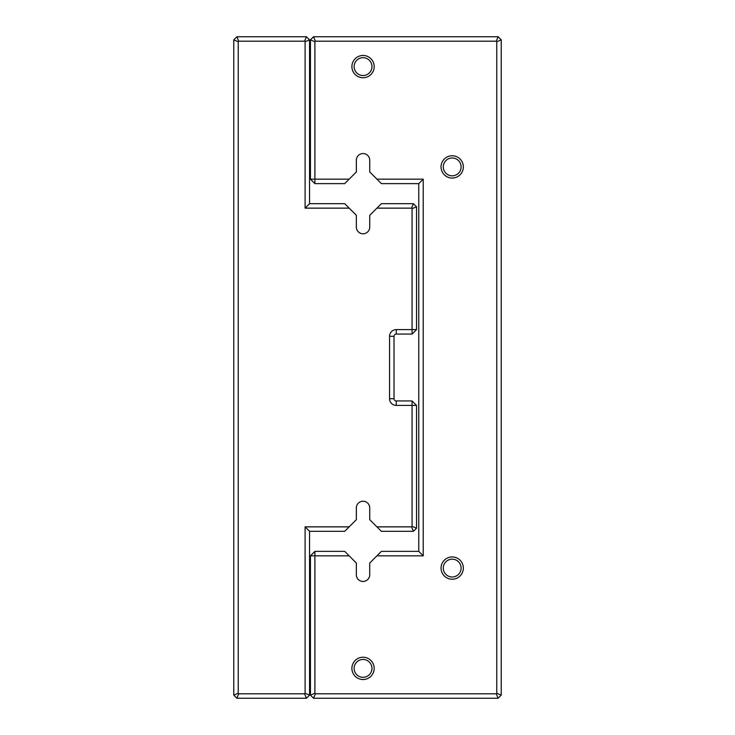 <?xml version="1.0" encoding="UTF-8"?>
<svg xmlns="http://www.w3.org/2000/svg" width="735" height="735" viewBox="0 0 735 735"><rect width="100%" height="100%" fill="white"/><g stroke="black" fill="none" stroke-linecap="round" stroke-linejoin="round"><path stroke-width="1.1" d="M349.162 526.857L344.706 531.313L309.554 531.313L309.554 695.126L306.431 698.25L236.89 698.25L233.776 695.126L233.776 39.874L236.89 36.75L306.431 36.75L309.554 39.874L309.554 203.687L344.706 203.687L349.162 208.143L305.098 208.143L305.098 41.72L304.584 41.206L238.737 41.206L238.232 41.72L238.232 693.28L238.737 693.794L304.584 693.794L305.098 693.28L305.098 526.857L349.162 526.857L356.356 519.663L356.356 507.913A6.689 6.689 0 0 1 363.044 501.224A6.689 6.689 0 0 1 369.733 507.913L369.733 519.663L376.926 526.857L411.563 526.857L412.078 526.352L412.078 405.389L396.248 405.389A6.689 6.689 0 0 1 389.568 398.701L389.568 336.299A6.689 6.689 0 0 1 396.248 329.611L412.078 329.611L412.078 208.648L411.563 208.143L376.926 208.143L369.733 215.337L369.733 227.087A6.689 6.689 0 0 1 363.044 233.776A6.689 6.689 0 0 1 356.356 227.087L356.356 215.337L349.162 208.143M376.926 208.143L381.382 203.687L413.41 203.687L416.534 206.801L416.534 329.611L412.078 334.067L396.248 334.067A2.233 2.233 0 0 0 394.024 336.299L394.024 398.701A2.233 2.233 0 0 0 396.248 400.933L412.078 400.933L412.078 405.389L416.534 405.389L416.534 528.199L413.41 531.313L381.382 531.313L376.926 526.857M413.41 203.687L411.563 208.143M416.534 206.801L412.078 208.648M416.534 329.611L412.078 329.611L412.078 334.067M411.563 526.857L413.41 531.313M412.078 526.352L416.534 528.199M412.078 400.933L416.534 405.389M305.098 208.143L309.554 203.687M305.098 41.72L309.554 39.874M304.584 41.206L306.431 36.75M309.554 531.313L305.098 526.857M238.737 41.206L236.89 36.75M309.554 695.126L305.098 693.28M238.232 41.72L233.776 39.874M306.431 698.25L304.584 693.794M238.232 693.28L233.776 695.126M236.89 698.25L238.737 693.794M349.162 179.165L344.706 183.631L314.902 183.631L310.446 179.165L310.446 39.874L313.56 36.75L498.109 36.75L501.224 39.874L501.224 695.126L498.109 698.25L313.56 698.25L310.446 695.126L310.446 555.835L314.902 555.835L314.902 693.28L315.407 693.794L496.263 693.794L496.768 693.28L496.768 41.72L496.263 41.206L315.407 41.206L314.902 41.72L314.902 179.165L349.162 179.165L356.356 171.972L356.356 160.221A6.689 6.689 0 0 1 363.044 153.541A6.689 6.689 0 0 1 369.733 160.221L369.733 171.972L376.926 179.165L423.222 179.165L423.222 555.835L376.926 555.835L369.733 563.028L369.733 574.779A6.689 6.689 0 0 1 363.044 581.458A6.689 6.689 0 0 1 356.356 574.779L356.356 563.028L349.162 555.835L314.902 555.835L314.902 551.369L344.706 551.369L349.162 555.835M376.926 555.835L381.382 551.369L418.766 551.369L418.766 183.631L381.382 183.631L376.926 179.165M351.9 668.381A11.144 11.144 0 0 0 368.612 678.038A11.144 11.144 0 0 0 368.612 658.735A11.144 11.144 0 0 0 351.9 668.381M351.9 66.619A11.144 11.144 0 0 0 368.612 76.265A11.144 11.144 0 0 0 368.612 56.962A11.144 11.144 0 0 0 351.9 66.619M441.046 166.909A11.144 11.144 0 0 0 457.767 176.565A11.144 11.144 0 0 0 457.767 157.262A11.144 11.144 0 0 0 441.046 166.909M441.046 568.091A11.144 11.144 0 0 0 457.767 577.738A11.144 11.144 0 0 0 457.767 558.435A11.144 11.144 0 0 0 441.046 568.091M443.279 568.091A8.912 8.912 0 0 0 456.656 575.808A8.912 8.912 0 0 0 456.656 560.373A8.912 8.912 0 0 0 443.279 568.091M443.279 166.909A8.912 8.912 0 0 0 456.656 174.627A8.912 8.912 0 0 0 456.656 159.192A8.912 8.912 0 0 0 443.279 166.909M354.123 66.619A8.912 8.912 0 0 0 367.5 74.336A8.912 8.912 0 0 0 367.5 58.892A8.912 8.912 0 0 0 354.123 66.619M354.123 668.381A8.912 8.912 0 0 0 367.5 676.108A8.912 8.912 0 0 0 367.5 660.664A8.912 8.912 0 0 0 354.123 668.381M314.902 183.631L314.902 179.165L310.446 179.165M310.446 39.874L314.902 41.72M313.56 36.75L315.407 41.206M498.109 36.75L496.263 41.206M501.224 39.874L496.768 41.72M501.224 695.126L496.768 693.28M498.109 698.25L496.263 693.794M313.56 698.25L315.407 693.794M310.446 695.126L314.902 693.28M310.446 555.835L314.902 551.369M423.222 179.165L418.766 183.631M423.222 555.835L418.766 551.369M396.248 334.067L396.248 329.611M394.024 336.299L389.568 336.299M394.024 398.701L389.568 398.701M396.248 400.933L396.248 405.389"/></g></svg>
